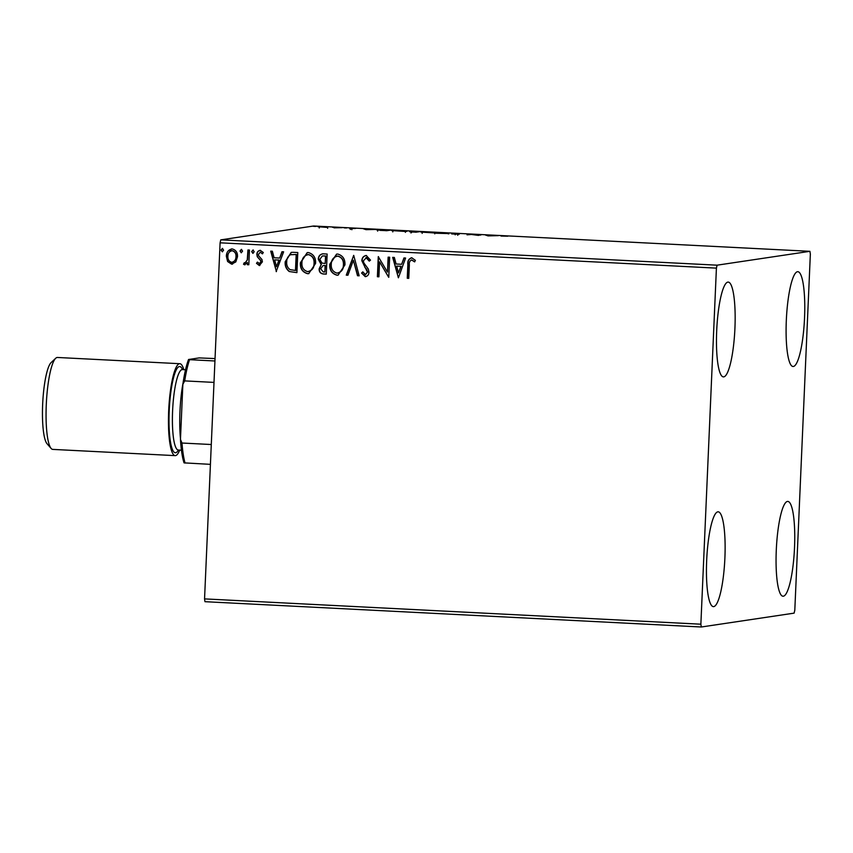 <?xml version="1.0" encoding="UTF-8"?>
<svg xmlns="http://www.w3.org/2000/svg" width="853" height="853" viewBox="0 0 853 853"><rect width="100%" height="100%" fill="white"/><g stroke="black" fill="none" stroke-linecap="round" stroke-linejoin="round"><path stroke-width="1.28" d="M804.55 317.732A47.459 9.042 -87.1 0 1 793.013 366.491A47.459 9.042 -87.1 0 1 786.317 320.461A47.459 9.042 -87.1 0 1 797.854 271.702A47.459 9.042 -87.1 0 1 804.55 317.732M724.901 557.862A47.459 9.042 -87.1 0 1 713.364 606.622A47.459 9.042 -87.1 0 1 706.668 560.581A47.459 9.042 -87.1 0 1 718.205 511.821A47.459 9.042 -87.1 0 1 724.901 557.862M734.934 328.128A47.459 9.042 -87.1 0 1 723.397 376.887A47.459 9.042 -87.1 0 1 716.691 330.857A47.459 9.042 -87.1 0 1 728.227 282.098A47.459 9.042 -87.1 0 1 734.934 328.128M794.527 547.466A47.459 9.042 -87.1 0 1 782.99 596.226A47.459 9.042 -87.1 0 1 776.283 550.185A47.459 9.042 -87.1 0 1 787.82 501.425A47.459 9.042 -87.1 0 1 794.527 547.466M701.294 626.998L794.122 613.136L794.804 610.183L810.35 254.109L809.923 251.315L717.096 265.176L716.413 268.13L700.867 624.204L701.294 626.998L204.976 601.685L204.549 598.891L700.867 624.204M326.582 227.367L317.924 226.727L326.582 227.367M342.106 227.676L334.013 227.826L342.106 227.676M349.751 228.647L355.69 228.433L349.751 228.647M385.855 229.905L390.439 230.139L386.58 230.726L376.408 229.809L385.855 229.99M419.804 231.643L415.933 232.219L409.557 231.696L419.804 231.643M446.375 232.997L448.838 233.893L445.319 233.125L435.926 233.242L446.354 233.509M480.793 234.756L478.448 235.407L471.453 234.468L467.06 234.831L470.92 234.244L480.783 235.055M501.01 236.046L507.78 236.196L501.01 236.046M809.923 251.315L313.605 226.002L220.767 239.864L717.096 265.176M488.065 235.897L485.346 234.98L498.259 235.641L488.065 235.897M458.989 233.615L455.289 233.637L459.255 234.266L451.663 233.925L458.989 233.701M436.107 232.858L420.902 232.08L436.395 232.762M406.753 231.355L391.548 230.587L407.03 231.27M366.076 229.67L363.367 228.764L376.269 229.425L366.076 229.67M346.638 227.964L345.689 227.975M345.06 227.943L344.111 227.836M335.005 227.367L334.056 227.378M333.416 227.356L332.467 227.271M316.015 226.397L315.066 226.408M314.437 226.386L313.488 226.301M235.791 261.914L231.589 264.142L227.602 261.508L226.354 256.209C226.503 252.04 228.465 249.62 232.251 248.937C235.961 249.993 237.71 252.616 237.497 256.785L235.791 261.914M232.474 264.099L227.602 261.508M231.291 248.98L232.251 248.937M244.971 263.012L247.263 259.962L247.935 249.993L249.449 250.068L248.809 264.761L247.295 264.686L247.391 262.521L244.64 264.803L243.51 264.238L244.299 262.713L245.323 262.98M245.024 264.782L243.51 264.238M259.301 263.748L260.858 261.839L260.549 260.496L257.265 256.742L256.87 254.439C256.956 252.083 258.086 250.718 260.261 250.366L263.3 252.509L262.361 253.831L260.346 252.179L258.395 254.45L258.694 255.868L261.988 259.557L262.383 261.85L259.323 265.55L256.486 263.31L257.425 262.095L259.664 263.705M259.696 250.387L260.261 250.366M262.585 253.799L260.122 252.179M259.824 265.528L256.486 263.31M293.208 252.307L297.793 252.531L296.908 272.64L289.252 271.521C286.15 269.09 284.806 265.827 285.211 261.711L291.214 252.381L293.208 252.307M327.147 254.034L326.272 274.133L323.479 273.994C320.483 273.685 319.033 271.947 319.15 268.78L321.186 264.601L318.297 259.301C318.457 255.985 320.088 254.162 323.202 253.831L327.147 254.034M322.285 253.874L323.202 253.831M353.718 255.388L359.166 275.818L357.514 275.732L353.377 260.24L347.917 275.242L346.265 275.156L353.718 255.388M388.136 257.148L389.661 257.222L388.776 277.321L379.564 261.828L378.913 276.82L377.389 276.745L378.274 256.636L387.486 272.096L388.136 257.148M414.771 261.818L411.69 259.898C409.781 260.794 409.003 262.479 409.355 264.974L408.768 278.345L407.254 278.27L407.851 264.686C407.403 261.007 408.704 258.726 411.764 257.83L415.39 260.346L414.558 261.85L411.477 259.898M411.061 257.862L411.764 257.83M716.413 268.13L220.095 242.817L204.549 598.891M398.394 277.811L392.689 257.371L394.342 257.457L396.091 264.003L401.635 264.291L403.949 257.947L405.601 258.032L398.394 277.811M369.445 261.05L366.502 257.542L363.378 260.847L363.783 262.841L368.325 269.026L368.965 272.128C368.88 274.73 367.632 276.233 365.233 276.639L361.576 273.045L362.813 271.862L365.351 274.581L367.451 272.139L361.853 260.741C362.013 257.723 363.485 255.985 366.257 255.516L370.511 260.133L369.232 261.082L365.937 257.585M365.841 276.607L361.576 273.045M365.585 255.537L366.257 255.516M344.932 264.92L338.087 275.146L336.967 275.199C331.796 273.696 329.397 270.038 329.748 264.249L336.594 254.109L337.777 254.055C342.863 255.58 345.252 259.205 344.932 264.92M315.578 263.428L308.722 273.642L307.613 273.696C302.442 272.192 300.032 268.546 300.384 262.745L307.229 252.616L308.413 252.563C313.509 254.087 315.898 257.713 315.578 263.428M276.415 271.595L270.71 251.155L272.363 251.24L274.112 257.787L279.656 258.064L281.97 251.731L283.623 251.816L276.159 271.574M254.194 251.731L252.861 253.341L251.667 251.603L253.01 249.993L254.194 251.731M253.096 253.33L251.667 251.603M242.561 251.145L241.218 252.755L240.024 251.006L241.367 249.396L242.561 251.145M241.452 252.733L240.024 251.006M223.571 250.174L222.238 251.784L221.044 250.046L222.388 248.436L223.571 250.174M222.569 251.742L221.044 250.046M220.095 242.817L220.767 239.864M408.779 278.302L407.254 278.27M407.478 278.227L408.065 264.654C407.617 260.975 408.928 258.694 411.988 257.798M398.362 277.769L392.924 257.393M404.151 257.958L401.635 264.291M398.49 272.96L401.123 266.285L396.656 266.104L398.49 272.96L400.899 266.317L396.656 266.104M388.68 277.278L379.564 261.828M378.913 276.777L377.389 276.745M377.612 276.713L378.487 256.657M388.36 257.158L387.486 272.096M361.789 273.013L362.866 271.99M365.564 274.549L367.451 272.139M367.664 272.096L366.641 269.495M366.865 269.463L364.86 267.394M365.073 267.362L361.853 260.741M362.077 260.709C362.237 257.691 363.709 255.953 366.481 255.473M359.156 275.764L357.514 275.732M357.738 275.7L353.377 260.24M347.928 275.199L346.265 275.156M346.489 275.124L353.675 255.388M338.193 275.124L336.967 275.199M337.191 275.167C332.02 273.653 329.61 270.006 329.962 264.217L329.748 264.249M329.962 264.217L336.7 254.098M337.212 273.099C341.392 272.192 343.524 269.441 343.631 264.825C343.908 260.25 342.01 257.339 337.959 256.092L336.903 256.156M337.948 273.077L336.999 273.131C341.168 272.224 343.311 269.473 343.418 264.856C343.684 260.282 341.797 257.371 337.735 256.124L337.02 256.135M337.959 256.092L337.735 256.124C333.523 256.945 331.369 259.685 331.263 264.323C330.985 268.919 332.905 271.851 336.999 273.131M326.272 274.09L323.703 273.962C320.696 273.653 319.257 271.915 319.374 268.748L319.15 268.78M319.374 268.748L321.186 264.601M321.41 264.569L318.297 259.301M318.51 259.269C318.681 255.953 320.312 254.13 323.426 253.799M324.023 255.9L322.349 255.985L319.811 259.376L322.039 263.087L325.217 263.492L325.761 255.985L322.477 255.964M324.566 265.475L323.084 265.55L320.664 268.823L323.266 271.915L324.844 272L325.345 265.518L323.191 265.539M325.345 265.518L324.343 265.518M324.844 272L325.121 265.55M325.761 255.985L323.799 255.932M325.217 263.492L325.537 256.017M308.839 273.632L307.613 273.696M307.837 273.664C302.666 272.16 300.256 268.514 300.608 262.713L300.384 262.745M300.608 262.713L307.347 252.595M307.858 271.606C312.027 270.7 314.171 267.938 314.277 263.321C314.554 258.758 312.656 255.847 308.605 254.589L307.549 254.652M308.594 271.574L307.634 271.638C311.803 270.732 313.947 267.97 314.053 263.353C314.33 258.79 312.433 255.879 308.381 254.62L307.656 254.631M308.605 254.589L308.381 254.62C304.169 255.452 302.015 258.182 301.909 262.831C301.631 267.426 303.54 270.358 307.634 271.638M296.919 272.597L289.252 271.521M289.476 271.489C286.373 269.058 285.03 265.795 285.435 261.679L285.211 261.711M285.435 261.679L291.321 252.36M295.479 270.497L296.183 254.525L290.468 254.738C287.919 256.295 286.683 258.64 286.736 261.796C286.384 265.166 287.525 267.789 290.137 269.665L295.703 270.465L296.407 254.482L290.681 254.706M290.468 254.738L291.459 254.503M276.383 271.542L270.945 251.166M282.172 251.742L279.656 258.064M276.5 266.733L279.134 260.058L274.666 259.877L276.5 266.733L278.92 260.101L274.666 259.877M256.7 263.278L257.51 262.244M259.525 263.716L260.858 261.839M261.082 261.807L260.549 260.496M260.773 260.464L257.265 256.742M257.489 256.71L256.87 254.439M257.094 254.407C257.179 252.051 258.31 250.686 260.485 250.334M251.891 251.571L253.224 249.961M248.809 264.718L247.295 264.686M247.509 264.654L247.391 262.521M243.723 264.206L244.448 262.82M245.184 262.98L247.263 259.962M247.477 259.93L248.148 250.004M240.247 250.974L241.591 249.364M232.581 264.089L231.803 264.11M227.826 261.476L226.354 256.209M226.578 256.177L231.408 248.959M231.888 262.297C234.692 261.668 236.121 259.781 236.196 256.657C236.398 253.554 235.14 251.571 232.4 250.707L231.653 250.75M232.379 262.287L231.664 262.34C234.468 261.7 235.908 259.813 235.972 256.689C236.185 253.586 234.916 251.603 232.176 250.739L231.76 250.739M232.4 250.707L232.176 250.739C229.372 251.315 227.943 253.17 227.879 256.273C227.676 259.397 228.945 261.413 231.664 262.34M221.268 250.014L222.601 248.394M488.044 235.449L492.288 235.663L488.023 235.897M434.582 232.954L422.416 232.165L422.139 233.391M422.416 232.165L434.817 232.698L434.774 233.85M413.236 232.08L410.986 231.803L410.933 232.954M411.082 231.781L413.236 232.005M413.31 231.771L417.885 231.621L411.615 231.44L411.477 232.624M411.615 231.44L413.31 231.664M405.218 231.451L393.062 230.662L392.775 231.888M393.062 230.662L405.463 231.206L405.41 232.357M385.449 230.662L388.531 230.129L377.932 229.883L377.612 231.11M380.193 230.385L385.449 230.587M377.932 229.883L380.193 230.299M366.054 229.222L370.309 229.446L366.044 229.67M327.541 227.367L319.449 226.802L319.235 228.007M319.449 226.802L327.701 227.165L327.648 228.316M213.996 382.4L184.706 380.896L182.862 384.308A58.676 11.185 -87.1 0 1 188.556 359.497L199.165 357.908L215.041 358.58M210.424 464.352L184.045 462.87A58.676 11.185 -87.1 0 1 180.463 439.444L182.862 384.308M180.463 439.444L181.998 443.027A60.403 11.505 92.9 0 0 185.069 463.062M211.288 444.52L181.998 443.027M188.556 359.497L189.579 359.678A60.403 11.505 92.9 0 0 184.706 380.896M214.935 360.979L189.579 359.678M51.116 448.433L47.011 443.699A41.424 7.89 -87.1 0 1 42.65 404.386A41.424 7.89 -87.1 0 1 51.148 362.546L55.722 358.249A46.019 8.765 92.9 0 0 46.275 404.748A46.019 8.765 92.9 0 0 51.116 448.433A46.019 8.765 92.9 0 0 52.779 449.392L175.164 455.63A46.019 8.765 92.9 0 0 179.695 450.107M183.8 369.669A46.019 8.765 92.9 0 0 179.855 363.709L57.46 357.471A46.019 8.765 92.9 0 0 55.722 358.249M180.495 438.677A46.019 8.765 -87.1 0 1 179.951 411.562A46.019 8.765 -87.1 0 1 183.064 382.954M179.855 363.709A46.019 8.765 92.9 0 0 168.67 410.986A46.019 8.765 92.9 0 0 175.164 455.63M178.405 450.043A43.14 8.221 -87.1 0 1 169.214 410.911A43.14 8.221 -87.1 0 1 182.51 369.605M185.538 369.754L182.382 369.594A40.272 7.677 92.9 0 0 172.594 410.975A40.272 7.677 92.9 0 0 178.277 450.032L177.904 449.968M455.214 233.669L455.171 234.82M457.794 234.17L457.752 235.311M351.905 228.593L351.852 229.734M350.412 228.273L350.359 229.425M181.433 450.192L178.277 450.032"/></g></svg>
